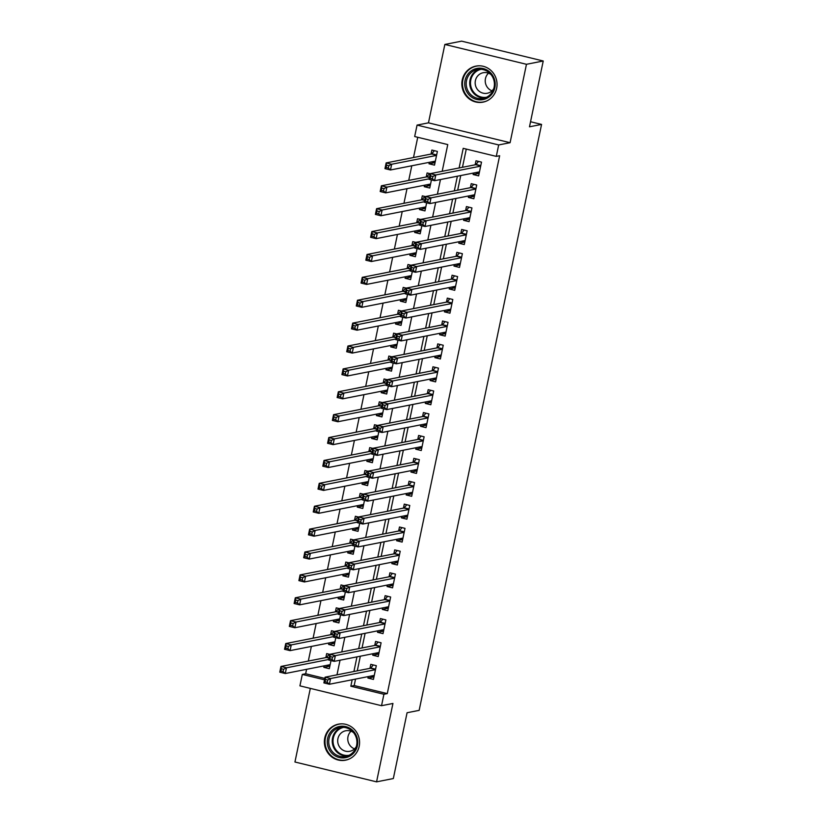 <?xml version="1.0" encoding="UTF-8"?>
<svg xmlns="http://www.w3.org/2000/svg" width="823" height="823" viewBox="0 0 823 823"><rect width="100%" height="100%" fill="white"/><g stroke="black" fill="none" stroke-linecap="round" stroke-linejoin="round"><path stroke-width="1.23" d="M462.238 79.944A18.363 17.571 -101.1 0 0 482.988 102.155A18.363 17.571 -101.1 0 0 496.65 88.318A18.363 17.571 -101.1 0 0 475.889 66.118A18.363 17.571 -101.1 0 0 462.238 79.944M324.766 737.984A18.363 17.571 -101.1 0 0 345.516 760.195A18.363 17.571 -101.1 0 0 359.178 746.358A18.363 17.571 -101.1 0 0 338.418 724.158A18.363 17.571 -101.1 0 0 324.766 737.984M442.188 171.297L447.763 144.581L414.679 136.536L417.066 125.096L498.687 144.941L496.29 156.38L463.205 148.335L459.111 167.964M428.474 122.843L510.085 142.698L526.463 64.297L543.231 60.995L461.621 41.15L444.852 44.452L428.474 122.843L417.066 125.096M310.322 688.388L294.943 762.005L376.564 781.85L392.941 703.459L381.533 705.702L299.922 685.857L302.308 674.418L324.529 679.819M306.588 669.325L305.662 673.749L302.308 674.418M417.745 137.287L413.506 157.522M411.788 165.783L408.733 180.412M407.004 188.662L403.949 203.302M402.221 211.552L399.165 226.191M397.437 234.442L394.382 249.081M392.664 257.332L389.598 271.971M387.88 280.221L384.825 294.85M383.096 303.111L380.041 317.74M378.313 326.001L375.257 340.629M373.529 348.88L370.473 363.519M368.755 371.77L365.69 386.409M363.972 394.659L360.916 409.298M359.188 417.549L356.133 432.188M354.404 440.439L351.349 455.078M349.621 463.328L346.565 477.957M344.847 486.218L341.782 500.847M340.064 509.108L337.008 523.737M335.28 531.987L332.225 546.626M330.496 554.877L327.441 569.516M325.713 577.767L322.657 592.406M320.939 600.656L317.873 615.295M316.155 623.546L313.1 638.175M311.372 646.436L308.316 661.064M526.463 64.297L444.852 44.452M543.231 60.995L529.487 126.804L541.565 124.417L419.154 710.362L407.076 712.739L393.332 778.548L376.564 781.85M473.431 173.056L473.122 174.527L478.636 175.865L481.506 162.131L475.992 160.794L475.149 164.795M468.647 195.946L468.338 197.417L473.853 198.755L476.723 185.021L471.209 183.683L470.365 187.685M463.863 218.825L463.555 220.307L469.069 221.644L471.939 207.91L466.425 206.573L465.592 210.575M459.08 241.715L458.771 243.197L464.285 244.534L467.155 230.8L461.641 229.463L460.808 233.465M454.296 264.605L453.987 266.076L459.501 267.424L462.372 253.69L456.858 252.342L456.024 256.354M449.523 287.494L449.214 288.966L454.728 290.313L457.598 276.579L452.084 275.232L451.241 279.244M444.739 310.384L444.43 311.855L449.944 313.193L452.815 299.469L447.301 298.121L446.457 302.134M439.955 333.274L439.647 334.745L445.161 336.082L448.031 322.349L442.517 321.011L441.684 325.013M435.172 356.164L434.863 357.635L440.377 358.972L443.247 345.238L437.733 343.901L436.9 347.903M430.388 379.043L430.079 380.524L435.593 381.862L438.464 368.128L432.949 366.791L432.116 370.792M425.614 401.933L425.306 403.414L430.82 404.751L433.69 391.018L428.176 389.68L427.332 393.682M420.831 424.822L420.522 426.293L426.036 427.641L428.906 413.907L423.392 412.57L422.549 416.572M416.047 447.712L415.738 449.183L421.253 450.531L424.123 436.797L418.609 435.449L417.775 439.461M411.263 470.602L410.955 472.073L416.469 473.42L419.339 459.687L413.825 458.339L412.992 462.351M406.48 493.491L406.171 494.962L411.685 496.3L414.555 482.576L409.041 481.229L408.208 485.241M401.706 516.381L401.398 517.852L406.912 519.19L409.782 505.456L404.268 504.118L403.424 508.12M396.923 539.271L396.614 540.742L402.128 542.079L404.998 528.345L399.484 527.008L398.641 531.01M392.139 562.15L391.83 563.632L397.344 564.969L400.215 551.235L394.701 549.898L393.867 553.9M387.355 585.04L387.047 586.521L392.561 587.859L395.431 574.125L389.917 572.787L389.084 576.789M382.572 607.93L382.263 609.401L387.777 610.748L390.647 597.014L385.133 595.677L384.3 599.679M377.798 630.819L377.49 632.29L383.004 633.638L385.874 619.904L380.36 618.557L379.516 622.569M373.014 653.709L372.706 655.18L378.22 656.528L381.09 642.794L375.576 641.446L374.732 645.458M329.293 666.26L323.809 667.34L324.118 665.869M329.838 654.378L326.68 653.606L325.836 657.618M334.076 643.37L328.593 644.45L328.902 642.979M334.622 631.488L331.463 630.716L330.62 634.728M338.85 620.491L333.366 621.571L333.675 620.089M339.405 608.598L336.237 607.837L335.403 611.839M343.633 597.601L338.15 598.681L338.459 597.2M344.189 585.719L341.02 584.947L340.187 588.949M348.417 574.711L342.934 575.791L343.242 574.32M348.962 562.829L345.804 562.058L344.971 566.059M353.201 551.822L347.718 552.902L348.026 551.431M353.746 539.939L350.588 539.168L349.744 543.17M357.984 528.932L352.501 530.012L352.81 528.541M358.53 517.05L355.371 516.278L354.528 520.28M362.758 506.042L357.275 507.122L357.583 505.651M363.313 494.16L360.145 493.389L359.312 497.401M367.542 483.152L362.058 484.233L362.367 482.762M368.097 471.27L364.928 470.499L364.095 474.511M372.325 460.263L366.842 461.343L367.151 459.872M372.87 448.381L369.712 447.619L368.879 451.621M377.109 437.383L371.626 438.464L371.934 436.982M377.654 425.491L374.496 424.73L373.652 428.732M381.893 414.494L376.409 415.574L376.718 414.092M382.438 402.612L379.28 401.84L378.436 405.842M386.666 391.604L381.183 392.684L381.491 391.213M387.221 379.722L384.053 378.95L383.22 382.952M391.45 368.714L385.966 369.794L386.275 368.323M392.005 356.832L388.837 356.061L388.003 360.062M396.233 345.825L390.75 346.905L391.059 345.434M396.779 333.943L393.62 333.171L392.787 337.183M401.017 322.935L395.534 324.015L395.842 322.544M401.562 311.053L398.404 310.281L397.56 314.293M405.801 300.045L400.317 301.125L400.626 299.654M406.346 288.163L403.188 287.392L402.344 291.404M410.574 277.156L405.091 278.236L405.4 276.765M411.13 265.273L407.961 264.512L407.128 268.514M415.358 254.276L409.875 255.356L410.183 253.875M415.913 242.384L412.745 241.623L411.911 245.624M420.142 231.386L414.658 232.467L414.967 230.985M420.687 219.504L417.528 218.733L416.695 222.735M424.925 208.497L419.442 209.577L419.751 208.106M425.47 196.615L422.312 195.843L421.469 199.845M429.709 185.607L424.226 186.687L424.534 185.216M430.254 173.725L427.096 172.953L426.252 176.955M305.662 673.749L324.818 678.409M323.809 667.34L329.323 668.688L331.011 660.591M328.593 644.45L334.107 645.798L335.794 637.702M333.366 621.571L338.891 622.908L340.578 614.812M338.15 598.681L343.664 600.018L345.362 591.922M342.934 575.791L348.448 577.129L350.135 569.032M347.718 552.902L353.232 554.239L354.919 546.153M352.501 530.012L358.015 531.349L359.702 523.263M357.275 507.122L362.789 508.47L364.486 500.374M362.058 484.233L367.572 485.58L369.27 477.484M366.842 461.343L372.356 462.691L374.043 454.594M371.626 438.464L377.14 439.801L378.827 431.705M376.409 415.574L381.923 416.911L383.611 408.815M381.183 392.684L386.697 394.022L388.394 385.936M385.966 369.794L391.481 371.132L393.178 363.046M390.75 346.905L396.264 348.242L397.951 340.156M395.534 324.015L401.048 325.363L402.735 317.267M400.317 301.125L405.832 302.473L407.519 294.377M405.091 278.236L410.605 279.583L412.302 271.487M409.875 255.356L415.389 256.694L417.086 248.597M414.658 232.467L420.172 233.804L421.86 225.708M419.442 209.577L424.956 210.914L426.643 202.828M424.226 186.687L429.74 188.025L431.427 179.939M429.308 162.326L428.999 163.798L434.513 165.135L437.383 151.411L431.869 150.064L431.036 154.076M355.536 679.098L354.188 685.549L387.273 693.604L499.643 155.722L496.29 156.38M466.271 149.086L462.464 167.295M460.736 175.556L457.681 190.185M455.952 198.446L452.897 213.075M451.169 221.325L448.113 235.964M446.395 244.215L443.33 258.854M441.612 267.105L438.556 281.744M436.828 289.994L433.772 304.633M432.044 312.884L428.989 327.513M427.26 335.774L424.205 350.403M422.487 358.663L419.421 373.292M417.703 381.553L414.648 396.182M412.92 404.432L409.864 419.072M408.136 427.322L405.081 441.961M403.352 450.212L400.297 464.851M398.579 473.102L395.513 487.741M393.795 495.991L390.74 510.62M389.012 518.881L385.956 533.51M384.228 541.771L381.172 556.399M379.444 564.65L376.389 579.289M374.671 587.54L371.605 602.179M369.887 610.429L366.832 625.069M365.103 633.319L362.048 647.958M360.32 656.209L357.264 670.848M368.231 676.599L367.922 678.07L373.436 679.407L376.306 665.673L370.792 664.336L369.959 668.338M541.565 124.417L530.547 121.742M510.085 142.698L498.687 144.941M387.273 693.604L383.919 694.262L381.533 705.702M336.988 674.839L340.043 660.2M341.771 651.95L344.827 637.311M346.555 629.06L349.61 614.431M351.339 606.17L354.394 591.542M356.112 583.281L359.178 568.652M360.896 560.401L363.951 545.762M365.679 537.512L368.735 522.872M370.463 514.622L373.519 499.983M375.247 491.732L378.302 477.093M380.02 468.843L383.086 454.203M384.804 445.953L387.859 431.324M389.588 423.063L392.643 408.434M394.371 400.173L397.427 385.545M399.155 377.294L402.21 362.655M403.928 354.404L406.994 339.765M408.712 331.515L411.767 316.876M413.496 308.625L416.551 293.986M418.279 285.735L421.335 271.106M423.063 262.846L426.119 248.217M427.837 239.956L430.902 225.327M432.62 217.066L435.676 202.437M437.404 194.187L440.459 179.548M352.182 679.757L350.835 686.217L383.919 694.262M457.382 176.215L454.327 190.854M452.599 199.104L449.543 213.733M447.815 221.994L444.759 236.623M443.041 244.884L439.976 259.512M438.258 267.763L435.202 282.402M433.474 290.653L430.419 305.292M428.69 313.542L425.635 328.182M423.907 336.432L420.851 351.071M419.133 359.322L416.068 373.951M414.35 382.211L411.294 396.84M409.566 405.101L406.511 419.73M404.782 427.991L401.727 442.62M399.999 450.87L396.943 465.509M395.225 473.76L392.16 488.399M390.441 496.65L387.386 511.289M385.658 519.539L382.602 534.178M380.874 542.429L377.819 557.058M376.09 565.319L373.035 579.948M371.317 588.208L368.251 602.837M366.533 611.088L363.478 625.727M361.75 633.977L358.694 648.617M356.966 656.867L353.911 671.506M354.188 685.549L350.835 686.217M373.405 676.99L367.922 678.07M434.482 162.717L428.999 163.798M378.189 654.1L372.706 655.18M382.973 631.21L377.49 632.29M387.746 608.32L382.263 609.401M392.53 585.441L387.047 586.521M397.314 562.551L391.83 563.632M402.097 539.662L396.614 540.742M406.881 516.772L401.398 517.852M411.654 493.882L406.171 494.962M416.438 470.993L410.955 472.073M421.222 448.103L415.738 449.183M426.005 425.213L420.522 426.293M430.789 402.334L425.306 403.414M435.562 379.444L430.079 380.524M440.346 356.554L434.863 357.635M445.13 333.665L439.647 334.745M449.914 310.775L444.43 311.855M454.697 287.885L449.214 288.966M459.471 264.996L453.987 266.076M464.254 242.116L458.771 243.197M469.038 219.227L463.555 220.307M473.822 196.337L468.338 197.417M478.605 173.447L473.122 174.527M370.741 676.105L373.92 677.113M327.708 680.014L325.496 679.479L325.023 681.763L327.225 682.298L327.708 680.014L330.589 678.522L329.395 684.252L323.881 682.905L325.075 677.185L330.589 678.522L375.473 669.685M374.27 675.405L329.395 684.252L327.225 682.298M325.496 679.479L325.075 677.185L370.494 668.235A2.356 0.628 103.7 0 0 370.772 668.019L373.303 664.943M325.023 681.763L323.881 682.905M329.807 666.383L326.628 665.375M283.112 671.578L283.596 669.284L281.384 668.749L280.91 671.033L283.112 671.578L285.283 673.523L279.769 672.175L280.962 666.455L286.476 667.803L285.283 673.523L330.157 664.675M329.179 654.223L326.659 657.299A2.356 0.628 -76.3 0 1 326.381 657.505L280.962 666.455L281.384 668.749M328.778 659.46L286.476 667.803L283.596 669.284M279.769 672.175L280.91 671.033M357.398 745.689A15.894 15.205 78.9 0 1 339.282 757.52A15.894 15.205 78.9 0 1 327.616 738.447A15.894 15.205 78.9 0 1 345.732 726.616A15.894 15.205 78.9 0 1 357.398 745.689M329.056 738.653A14.711 14.084 -101.1 0 0 345.691 756.44A14.711 14.084 -101.1 0 0 356.626 745.35A14.711 14.084 -101.1 0 0 339.992 727.563A14.711 14.084 -101.1 0 0 329.056 738.653M354.518 748.868A10.473 10.03 78.9 0 1 351.03 731.215M353.509 732.573A10.473 10.03 -101.1 0 0 337.924 738.653A10.473 10.03 -101.1 0 0 356.287 746.677M342.317 723.849A18.25 17.458 -101.1 0 0 338.973 724.168A18.25 17.458 -101.1 0 0 325.414 737.912A18.25 17.458 -101.1 0 0 346.03 759.968A18.25 17.458 -101.1 0 0 349.24 758.991M484.624 99.213A15.894 15.205 78.9 0 1 465.468 88.617A15.894 15.205 78.9 0 1 475.324 68.834A15.894 15.205 78.9 0 1 494.489 79.44A15.894 15.205 78.9 0 1 484.624 99.213M476.013 69.893A14.711 14.084 -101.1 0 0 466.672 87.454A14.711 14.084 -101.1 0 0 483.163 98.4A14.711 14.084 -101.1 0 0 484.613 98.03A14.711 14.084 -101.1 0 0 493.954 80.469A14.711 14.084 -101.1 0 0 477.463 69.523A14.711 14.084 -101.1 0 0 476.013 69.893M491.989 90.839A10.473 10.03 78.9 0 1 488.502 73.175M490.981 74.533A10.473 10.03 -101.1 0 0 475.499 85.479A10.473 10.03 -101.1 0 0 493.759 88.637M479.788 65.809A18.25 17.458 -101.1 0 0 476.445 66.128A18.25 17.458 -101.1 0 0 474.645 66.591A18.25 17.458 -101.1 0 0 463.061 88.359A18.25 17.458 -101.1 0 0 483.502 101.929A18.25 17.458 -101.1 0 0 485.313 101.466A18.25 17.458 -101.1 0 0 486.712 100.951M375.525 653.215L378.703 654.223M332.492 657.124L330.28 656.589L329.807 658.873L332.008 659.408L332.492 657.124L335.373 655.643L334.179 661.363L328.665 660.015L329.858 654.295L335.373 655.643L380.247 646.796M379.053 652.516L334.179 661.363L332.008 659.408M330.28 656.589L329.858 654.295L375.278 645.345A2.356 0.628 103.7 0 0 375.555 645.129L378.076 642.053M329.807 658.873L328.665 660.015M380.308 630.325L383.477 631.334M337.265 634.235L335.064 633.7L334.58 635.984L336.792 636.529L337.265 634.235L340.156 632.753L338.963 638.473L333.449 637.136L334.642 631.406L340.156 632.753L385.03 623.906M383.837 629.626L338.963 638.473L336.792 636.529M335.064 633.7L334.642 631.406L380.051 622.455A2.356 0.628 103.7 0 0 380.339 622.25L382.86 619.174M334.58 635.984L333.449 637.136M385.082 607.436L388.261 608.454M342.049 611.345L339.848 610.81L339.364 613.104L341.576 613.639L342.049 611.345L344.94 609.864L343.736 615.583L338.222 614.246L339.426 608.516L344.94 609.864L389.814 601.016M388.621 606.736L343.736 615.583L341.576 613.639M339.848 610.81L339.426 608.516L384.835 599.576A2.356 0.628 103.7 0 0 385.123 599.36L387.643 596.284M339.364 613.104L338.222 614.246M389.865 584.546L393.044 585.565M346.833 588.455L344.631 587.92L344.148 590.214L346.349 590.749L346.833 588.455L349.713 586.974L348.52 592.694L343.006 591.356L344.199 585.637L349.713 586.974L394.598 578.127M393.404 583.857L348.52 592.694L346.349 590.749M344.631 587.92L344.199 585.637L389.618 576.686A2.356 0.628 103.7 0 0 389.907 576.47L392.427 573.394M344.148 590.214L343.006 591.356M334.58 643.493L331.412 642.485M287.896 648.689L288.369 646.394L286.167 645.86L285.684 648.154L287.896 648.689L290.066 650.633L284.552 649.296L285.746 643.565L291.26 644.913L290.066 650.633L334.94 641.786M333.963 631.334L331.443 634.41A2.356 0.628 -76.3 0 1 331.155 634.626L285.746 643.565L286.167 645.86M333.562 636.58L291.26 644.913L288.369 646.394M284.552 649.296L285.684 648.154M339.364 620.614L336.185 619.596M292.679 625.799L293.153 623.505L290.951 622.97L290.468 625.264L292.679 625.799L294.84 627.743L289.326 626.406L290.529 620.686L296.043 622.023L294.84 627.743L339.724 618.906M338.747 608.444L336.226 611.52A2.356 0.628 -76.3 0 1 335.938 611.736L290.529 620.686L290.951 622.97M338.346 613.691L296.043 622.023L293.153 623.505M289.326 626.406L290.468 625.264M344.148 597.724L340.969 596.706M297.453 602.909L297.936 600.615L295.735 600.08L295.251 602.374L297.453 602.909L299.623 604.854L294.109 603.516L295.303 597.796L300.817 599.134L299.623 604.854L344.508 596.017M343.53 585.554L341.01 588.63A2.356 0.628 -76.3 0 1 340.722 588.846L295.303 597.796L295.735 600.08M343.119 590.801L300.817 599.134L297.936 600.615M294.109 603.516L295.251 602.374M348.931 574.835L345.753 573.816M302.236 580.02L302.72 577.736L300.508 577.19L300.035 579.485L302.236 580.02L304.407 581.964L298.893 580.626L300.086 574.907L305.6 576.244L304.407 581.964L349.281 573.127M348.314 562.665L345.783 565.74A2.356 0.628 -76.3 0 1 345.506 565.957L300.086 574.907L300.508 577.19M347.903 567.911L305.6 576.244L302.72 577.736M298.893 580.626L300.035 579.485M394.649 561.656L397.828 562.675M351.616 565.576L349.405 565.031L348.931 567.325L351.133 567.86L351.616 565.576L354.497 564.084L353.304 569.804L347.79 568.467L348.983 562.747L354.497 564.084L399.381 555.237M398.178 560.967L353.304 569.804L351.133 567.86M349.405 565.031L348.983 562.747L394.402 553.797A2.356 0.628 103.7 0 0 394.68 553.581L397.211 550.505M348.931 567.325L347.79 568.467M353.715 551.945L350.536 550.937M307.02 557.13L307.504 554.846L305.292 554.311L304.819 556.595L307.02 557.13L309.191 559.074L303.677 557.737L304.87 552.017L310.384 553.354L309.191 559.074L354.065 550.237M353.088 539.775L350.567 542.851A2.356 0.628 -76.3 0 1 350.289 543.067L304.87 552.017L305.292 554.311M352.686 545.021L310.384 553.354L307.504 554.846M303.677 557.737L304.819 556.595M399.433 538.767L402.612 539.785M356.4 542.686L354.188 542.141L353.715 544.435L355.917 544.97L356.4 542.686L359.281 541.195L358.087 546.914L352.573 545.577L353.767 539.857L359.281 541.195L404.155 532.358M402.961 538.077L358.087 546.914L355.917 544.97M354.188 542.141L353.767 539.857L399.186 530.907A2.356 0.628 103.7 0 0 399.464 530.691L401.984 527.615M353.715 544.435L352.573 545.577M358.489 529.055L355.32 528.047M311.804 534.24L312.277 531.956L310.076 531.421L309.592 533.705L311.804 534.24L313.974 536.195L308.46 534.847L309.654 529.127L315.168 530.465L313.974 536.195L358.849 527.348M357.871 516.885L355.351 519.961A2.356 0.628 -76.3 0 1 355.063 520.177L309.654 529.127L310.076 531.421M357.47 522.132L315.168 530.465L312.277 531.956M308.46 534.847L309.592 533.705M404.216 515.887L407.385 516.895M361.174 519.797L358.972 519.262L358.489 521.545L360.7 522.08L361.174 519.797L364.064 518.305L362.871 524.035L357.357 522.687L358.55 516.967L364.064 518.305L408.938 509.468M407.745 515.188L362.871 524.035L360.7 522.08M358.972 519.262L358.55 516.967L403.959 508.017A2.356 0.628 103.7 0 0 404.247 507.801L406.768 504.725M358.489 521.545L357.357 522.687M363.272 506.166L360.093 505.157M316.588 511.35L317.061 509.067L314.859 508.532L314.376 510.816L316.588 511.35L318.748 513.305L313.234 511.957L314.437 506.238L319.952 507.585L318.748 513.305L363.632 504.458M362.655 493.995L360.135 497.071A2.356 0.628 -76.3 0 1 359.846 497.287L314.437 506.238L314.859 508.532M362.254 499.242L319.952 507.585L317.061 509.067M313.234 511.957L314.376 510.816M408.99 492.998L412.169 494.006M365.957 496.907L363.756 496.372L363.272 498.656L365.484 499.191L365.957 496.907L368.848 495.415L367.644 501.145L362.13 499.798L363.334 494.078L368.848 495.415L413.722 486.578M412.529 492.298L367.644 501.145L365.484 499.191M363.756 496.372L363.334 494.078L408.743 485.128A2.356 0.628 103.7 0 0 409.031 484.912L411.551 481.836M363.272 498.656L362.13 499.798M368.056 483.276L364.877 482.268M321.361 488.471L321.844 486.177L319.643 485.642L319.159 487.926L321.361 488.471L323.532 490.415L318.017 489.078L319.211 483.348L324.725 484.696L323.532 490.415L368.416 481.568M367.439 471.116L364.918 474.192A2.356 0.628 -76.3 0 1 364.63 474.398L319.211 483.348L319.643 485.642M367.027 476.352L324.725 484.696L321.844 486.177M318.017 489.078L319.159 487.926M413.774 470.108L416.952 471.116M370.741 474.017L368.539 473.482L368.056 475.766L370.257 476.311L370.741 474.017L373.621 472.536L372.428 478.256L366.914 476.908L368.107 471.188L373.621 472.536L418.506 463.688M417.312 469.408L372.428 478.256L370.257 476.311M368.539 473.482L368.107 471.188L413.527 462.238A2.356 0.628 103.7 0 0 413.815 462.022L416.335 458.956M368.056 475.766L366.914 476.908M418.557 447.218L421.736 448.226M375.525 451.127L373.313 450.593L372.84 452.887L375.041 453.422L375.525 451.127L378.405 449.646L377.212 455.366L371.698 454.029L372.891 448.298L378.405 449.646L423.289 440.799M422.086 446.519L377.212 455.366L375.041 453.422M373.313 450.593L372.891 448.298L418.31 439.348A2.356 0.628 103.7 0 0 418.588 439.143L421.119 436.067M372.84 452.887L371.698 454.029M423.341 424.329L426.52 425.347M380.308 428.238L378.096 427.703L377.623 429.997L379.825 430.532L380.308 428.238L383.189 426.756L381.995 432.476L376.481 431.139L377.675 425.409L383.189 426.756L428.063 417.909M426.87 423.629L381.995 432.476L379.825 430.532M378.096 427.703L377.675 425.409L423.094 416.469A2.356 0.628 103.7 0 0 423.372 416.253L425.892 413.177M377.623 429.997L376.481 431.139M428.125 401.439L431.293 402.457M385.082 405.348L382.88 404.813L382.397 407.107L384.608 407.642L385.082 405.348L387.972 403.867L386.779 409.587L381.265 408.249L382.458 402.529L387.972 403.867L432.847 395.019M431.653 400.75L386.779 409.587L384.608 407.642M382.88 404.813L382.458 402.529L427.867 393.579A2.356 0.628 103.7 0 0 428.155 393.363L430.676 390.287M382.397 407.107L381.265 408.249M432.898 378.549L436.077 379.568M389.865 382.469L387.664 381.923L387.18 384.218L389.392 384.752L389.865 382.469L392.756 380.977L391.553 386.697L386.038 385.359L387.242 379.64L392.756 380.977L437.63 372.14M436.437 377.86L391.553 386.697L389.392 384.752M387.664 381.923L387.242 379.64L432.651 370.689A2.356 0.628 103.7 0 0 432.939 370.473L435.46 367.397M387.18 384.218L386.038 385.359M437.682 355.67L440.861 356.678M394.649 359.579L392.448 359.044L391.964 361.328L394.166 361.863L394.649 359.579L397.53 358.087L396.336 363.807L390.822 362.47L392.015 356.75L397.53 358.087L442.414 349.25M441.221 354.97L396.336 363.807L394.166 361.863M392.448 359.044L392.015 356.75L437.435 347.8A2.356 0.628 103.7 0 0 437.723 347.584L440.243 344.508M391.964 361.328L390.822 362.47M442.465 332.78L445.644 333.788M399.433 336.689L397.221 336.154L396.748 338.438L398.949 338.973L399.433 336.689L402.313 335.198L401.12 340.928L395.606 339.58L396.799 333.86L402.313 335.198L447.198 326.361M445.994 332.081L401.12 340.928L398.949 338.973M397.221 336.154L396.799 333.86L442.218 324.91A2.356 0.628 103.7 0 0 442.496 324.694L445.027 321.618M396.748 338.438L395.606 339.58M447.249 309.89L450.428 310.899M404.216 313.8L402.005 313.265L401.531 315.548L403.733 316.083L404.216 313.8L407.097 312.308L405.904 318.038L400.389 316.69L401.583 310.971L407.097 312.308L451.971 303.471M450.778 309.191L405.904 318.038L403.733 316.083M402.005 313.265L401.583 310.971L447.002 302.02A2.356 0.628 103.7 0 0 447.28 301.804L449.8 298.728M401.531 315.548L400.389 316.69M452.033 287.001L455.201 288.009M408.99 290.91L406.788 290.375L406.305 292.659L408.517 293.204L408.99 290.91L411.881 289.429L410.687 295.148L405.173 293.801L406.367 288.081L411.881 289.429L456.755 280.581M455.561 286.301L410.687 295.148L408.517 293.204M406.788 290.375L406.367 288.081L451.776 279.131A2.356 0.628 103.7 0 0 452.064 278.925L454.584 275.849M406.305 292.659L405.173 293.801M456.806 264.111L459.985 265.119M413.774 268.02L411.572 267.485L411.089 269.779L413.3 270.314L413.774 268.02L416.664 266.539L415.461 272.259L409.947 270.921L411.15 265.191L416.664 266.539L461.538 257.692M460.345 263.411L415.461 272.259L413.3 270.314M411.572 267.485L411.15 265.191L456.559 256.251A2.356 0.628 103.7 0 0 456.847 256.035L459.368 252.959M411.089 269.779L409.947 270.921M461.59 241.221L464.769 242.24M418.557 245.131L416.356 244.596L415.872 246.89L418.074 247.425L418.557 245.131L421.438 243.649L420.244 249.369L414.73 248.032L415.924 242.312L421.438 243.649L466.322 234.802M465.129 240.532L420.244 249.369L418.074 247.425M416.356 244.596L415.924 242.312L461.343 233.362A2.356 0.628 103.7 0 0 461.631 233.146L464.151 230.07M415.872 246.89L414.73 248.032M466.374 218.332L469.552 219.35M423.341 222.241L421.129 221.706L420.656 224L422.857 224.535L423.341 222.241L426.221 220.759L425.028 226.479L419.514 225.142L420.707 219.422L426.221 220.759L471.106 211.912M469.902 217.642L425.028 226.479L422.857 224.535M421.129 221.706L420.707 219.422L466.127 210.472A2.356 0.628 103.7 0 0 466.404 210.256L468.935 207.18M420.656 224L419.514 225.142M372.84 460.396L369.661 459.378M326.145 465.581L326.628 463.287L324.416 462.752L323.943 465.046L326.145 465.581L328.315 467.526L322.801 466.188L323.995 460.458L329.509 461.806L328.315 467.526L373.189 458.678M372.222 448.226L369.692 451.302A2.356 0.628 -76.3 0 1 369.414 451.518L323.995 460.458L324.416 462.752M371.811 453.473L329.509 461.806L326.628 463.287M322.801 466.188L323.943 465.046M377.623 437.507L374.444 436.488M330.928 442.692L331.412 440.398L329.2 439.863L328.727 442.157L330.928 442.692L333.099 444.636L327.585 443.299L328.778 437.579L334.292 438.916L333.099 444.636L377.973 435.799M376.996 425.337L374.475 428.413A2.356 0.628 -76.3 0 1 374.198 428.629L328.778 437.579L329.2 439.863M376.595 430.583L334.292 438.916L331.412 440.398M327.585 443.299L328.727 442.157M382.397 414.617L379.228 413.599M335.712 419.802L336.185 417.518L333.984 416.973L333.5 419.267L335.712 419.802L337.883 421.746L332.369 420.409L333.562 414.689L339.076 416.026L337.883 421.746L382.757 412.909M381.779 402.447L379.259 405.523A2.356 0.628 -76.3 0 1 378.971 405.739L333.562 414.689L333.984 416.973M381.378 407.694L339.076 416.026L336.185 417.518M332.369 420.409L333.5 419.267M387.18 391.727L384.002 390.709M340.496 396.912L340.969 394.629L338.767 394.094L338.284 396.377L340.496 396.912L342.656 398.857L337.142 397.519L338.346 391.799L343.86 393.137L342.656 398.857L387.54 390.02M386.563 379.557L384.043 382.633A2.356 0.628 -76.3 0 1 383.755 382.849L338.346 391.799L338.767 394.094M386.162 384.804L343.86 393.137L340.969 394.629M337.142 397.519L338.284 396.377M391.964 368.838L388.785 367.83M345.269 374.023L345.753 371.739L343.551 371.204L343.068 373.488L345.269 374.023L347.44 375.977L341.926 374.63L343.119 368.91L348.633 370.247L347.44 375.977L392.324 367.13M391.347 356.668L388.826 359.744A2.356 0.628 -76.3 0 1 388.538 359.96L343.119 368.91L343.551 371.204M390.935 361.914L348.633 370.247L345.753 371.739M341.926 374.63L343.068 373.488M396.748 345.948L393.569 344.94M350.053 351.133L350.536 348.849L348.324 348.314L347.851 350.598L350.053 351.133L352.223 353.088L346.709 351.74L347.903 346.02L353.417 347.357L352.223 353.088L397.098 344.24M396.13 333.778L393.6 336.854A2.356 0.628 -76.3 0 1 393.322 337.07L347.903 346.02L348.324 348.314M395.719 339.025L353.417 347.357L350.536 348.849M346.709 351.74L347.851 350.598M401.531 323.058L398.353 322.05M354.836 328.254L355.32 325.959L353.108 325.424L352.635 327.708L354.836 328.254L357.007 330.198L351.493 328.85L352.686 323.13L358.2 324.478L357.007 330.198L401.881 321.351M400.904 310.899L398.383 313.964A2.356 0.628 -76.3 0 1 398.106 314.18L352.686 323.13L353.108 325.424M400.503 316.135L358.2 324.478L355.32 325.959M351.493 328.85L352.635 327.708M406.305 300.169L403.136 299.161M359.62 305.364L360.093 303.07L357.892 302.535L357.408 304.829L359.62 305.364L361.791 307.308L356.277 305.971L357.47 300.241L362.984 301.588L361.791 307.308L406.665 298.461M405.688 288.009L403.167 291.085A2.356 0.628 -76.3 0 1 402.879 291.291L357.47 300.241L357.892 302.535M405.286 293.245L362.984 301.588L360.093 303.07M356.277 305.971L357.408 304.829M411.089 277.289L407.91 276.271M364.404 282.474L364.877 280.18L362.676 279.645L362.192 281.939L364.404 282.474L366.564 284.419L361.05 283.081L362.254 277.351L367.768 278.699L366.564 284.419L411.449 275.571M410.471 265.119L407.951 268.195A2.356 0.628 -76.3 0 1 407.663 268.411L362.254 277.351L362.676 279.645M410.07 270.366L367.768 278.699L364.877 280.18M361.05 283.081L362.192 281.939M415.872 254.4L412.693 253.381M369.177 259.584L369.661 257.29L367.459 256.755L366.976 259.05L369.177 259.584L371.348 261.529L365.834 260.191L367.027 254.472L372.541 255.809L371.348 261.529L416.232 252.692M415.255 242.229L412.735 245.305A2.356 0.628 -76.3 0 1 412.446 245.521L367.027 254.472L367.459 256.755M414.843 247.476L372.541 255.809L369.661 257.29M365.834 260.191L366.976 259.05M420.656 231.51L417.477 230.491M373.961 236.695L374.444 234.411L372.233 233.866L371.759 236.16L373.961 236.695L376.132 238.639L370.617 237.302L371.811 231.582L377.325 232.919L376.132 238.639L421.006 229.802M420.039 219.34L417.508 222.416A2.356 0.628 -76.3 0 1 417.23 222.632L371.811 231.582L372.233 233.866M419.627 224.586L377.325 232.919L374.444 234.411M370.617 237.302L371.759 236.16M425.44 208.62L422.261 207.612M378.745 213.805L379.228 211.521L377.016 210.986L376.543 213.27L378.745 213.805L380.915 215.749L375.401 214.412L376.595 208.692L382.109 210.03L380.915 215.749L425.789 206.912M424.812 196.45L422.292 199.526A2.356 0.628 -76.3 0 1 422.014 199.742L376.595 208.692L377.016 210.986M424.411 201.697L382.109 210.03L379.228 211.521M375.401 214.412L376.543 213.27M471.157 195.442L474.336 196.46M428.125 199.361L425.913 198.816L425.44 201.11L427.641 201.645L428.125 199.361L431.005 197.87L429.812 203.59L424.298 202.252L425.491 196.532L431.005 197.87L475.879 189.033M474.686 194.753L429.812 203.59L427.641 201.645M425.913 198.816L425.491 196.532L470.91 187.582A2.356 0.628 103.7 0 0 471.188 187.366L473.709 184.29M425.44 201.11L424.298 202.252M430.213 185.731L427.044 184.722M383.528 190.915L384.002 188.632L381.8 188.097L381.316 190.38L383.528 190.915L385.699 192.87L380.185 191.522L381.378 185.803L386.892 187.14L385.699 192.87L430.573 184.023M429.596 173.56L427.075 176.636A2.356 0.628 -76.3 0 1 426.787 176.852L381.378 185.803L381.8 188.097M429.195 178.807L386.892 187.14L384.002 188.632M380.185 191.522L381.316 190.38M475.941 172.563L479.109 173.571M432.898 176.472L430.696 175.937L430.213 178.221L432.425 178.756L432.898 176.472L435.789 174.98L434.595 180.7L429.081 179.363L430.275 173.643L435.789 174.98L480.663 166.143M479.47 171.863L434.595 180.7L432.425 178.756M430.696 175.937L430.275 173.643L475.684 164.693A2.356 0.628 103.7 0 0 475.972 164.477L478.492 161.401M430.213 178.221L429.081 179.363M434.997 162.841L431.818 161.833M388.312 168.026L388.785 165.742L386.584 165.207L386.1 167.491L388.312 168.026L390.472 169.98L384.958 168.633L386.162 162.913L391.676 164.25L390.472 169.98L435.357 161.133M434.379 150.671L431.859 153.747A2.356 0.628 -76.3 0 1 431.571 153.963L386.162 162.913L386.584 165.207M436.55 155.413L391.676 164.25L388.785 165.742M384.958 168.633L386.1 167.491M375.514 669.459L370.494 668.235M375.576 669.192L370.772 668.019M326.659 657.299L329.107 657.886M326.381 657.505L329.056 658.163M347.409 755.977A14.711 14.084 78.9 0 1 332.554 737.964A14.711 14.084 78.9 0 1 341.771 727.337M343.613 727.347A14.238 13.621 -101.1 0 0 333.336 738.005A14.238 13.621 -101.1 0 0 349.117 755.267M484.881 97.937A14.711 14.084 78.9 0 1 469.995 85.993A14.711 14.084 78.9 0 1 479.243 69.297M481.085 69.307A14.238 13.621 -101.1 0 0 479.974 69.605A14.238 13.621 -101.1 0 0 470.9 86.425A14.238 13.621 -101.1 0 0 486.588 97.227M380.298 646.569L375.278 645.345M380.349 646.302L375.555 645.129M385.082 623.68L380.051 622.455M385.133 623.412L380.339 622.25M389.865 600.79L384.835 599.576M389.917 600.523L385.123 599.36M394.639 577.9L389.618 576.686M394.701 577.633L389.907 576.47M331.443 634.41L333.891 634.996M331.155 634.626L333.829 635.274M336.226 611.52L338.675 612.117M335.938 611.736L338.613 612.384M341.01 588.63L343.448 589.227M340.722 588.846L343.397 589.494M345.783 565.74L348.232 566.337M345.506 565.957L348.18 566.605M399.422 555.021L394.402 553.797M399.484 554.743L394.68 553.581M350.567 542.851L353.016 543.447M350.289 543.067L352.964 543.715M404.206 532.131L399.186 530.907M404.258 531.853L399.464 530.691M355.351 519.961L357.799 520.558M355.063 520.177L357.738 520.825M408.99 509.242L403.959 508.017M409.041 508.974L404.247 507.801M360.135 497.071L362.583 497.668M359.846 497.287L362.521 497.946M413.774 486.352L408.743 485.128M413.825 486.084L409.031 484.912M364.918 474.192L367.356 474.778M364.63 474.398L367.305 475.056M418.547 463.462L413.527 462.238M418.609 463.195L413.815 462.022M423.331 440.572L418.31 439.348M423.392 440.305L418.588 439.143M428.114 417.683L423.094 416.469M428.166 417.415L423.372 416.253M432.898 394.803L427.867 393.579M432.949 394.526L428.155 393.363M437.682 371.914L432.651 370.689M437.733 371.636L432.939 370.473M442.455 349.024L437.435 347.8M442.517 348.757L437.723 347.584M447.239 326.134L442.218 324.91M447.301 325.867L442.496 324.694M452.022 303.245L447.002 302.02M452.074 302.977L447.28 301.804M456.806 280.355L451.776 279.131M456.858 280.087L452.064 278.925M461.59 257.465L456.559 256.251M461.641 257.198L456.847 256.035M466.363 234.576L461.343 233.362M466.425 234.308L461.631 233.146M471.147 211.696L466.127 210.472M471.209 211.418L466.404 210.256M369.692 451.302L372.14 451.899M369.414 451.518L372.089 452.166M374.475 428.413L376.924 429.009M374.198 428.629L376.872 429.277M379.259 405.523L381.707 406.12M378.971 405.739L381.646 406.387M384.043 382.633L386.491 383.23M383.755 382.849L386.429 383.497M388.826 359.744L391.264 360.34M388.538 359.96L391.213 360.608M393.6 336.854L396.048 337.451M393.322 337.07L395.997 337.718M398.383 313.964L400.832 314.561M398.106 314.18L400.77 314.839M403.167 291.085L405.616 291.671M402.879 291.291L405.554 291.949M407.951 268.195L410.399 268.792M407.663 268.411L410.338 269.059M412.735 245.305L415.173 245.902M412.446 245.521L415.121 246.17M417.508 222.416L419.956 223.012M417.23 222.632L419.905 223.28M422.292 199.526L424.74 200.123M422.014 199.742L424.678 200.39M475.931 188.806L470.91 187.582M475.982 188.529L471.188 187.366M427.075 176.636L429.524 177.233M426.787 176.852L429.462 177.501M480.714 165.917L475.684 164.693M480.766 165.649L475.972 164.477M431.859 153.747L436.653 154.919M431.571 153.963L436.601 155.187M338.973 724.168L340.393 723.88M346.03 759.968L347.45 759.691M476.445 66.128L477.865 65.84M483.502 101.929L484.922 101.651"/></g></svg>
